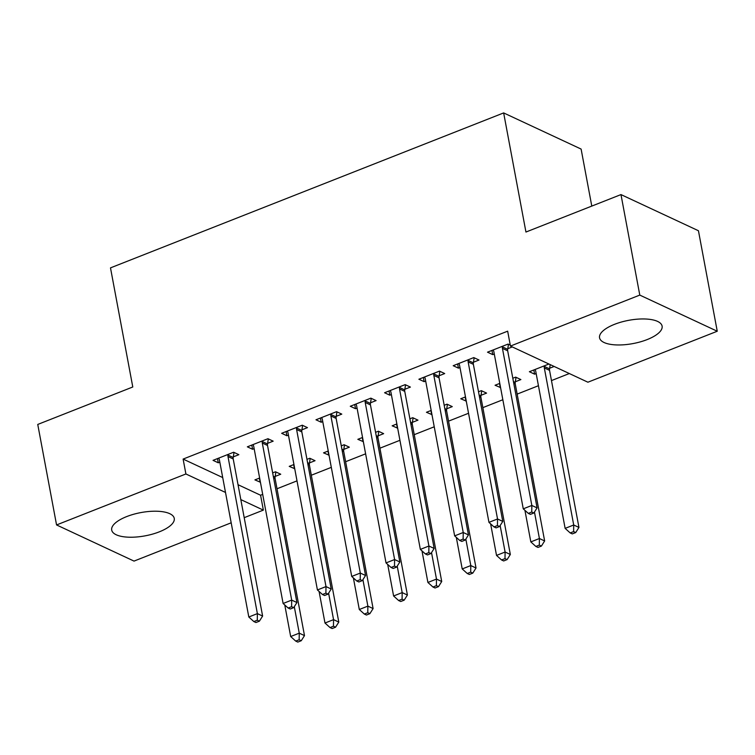 <?xml version="1.0" encoding="UTF-8"?>
<svg xmlns="http://www.w3.org/2000/svg" width="755" height="755" viewBox="0 0 755 755"><rect width="100%" height="100%" fill="white"/><g stroke="black" fill="none" stroke-linecap="round" stroke-linejoin="round"><path stroke-width="1.13" d="M126.651 516.599A31.814 11.825 -10.6 0 1 174.254 518.374A31.814 11.825 -10.6 0 1 159.305 531.841A31.814 11.825 -10.6 0 1 111.702 530.076A31.814 11.825 -10.6 0 1 126.651 516.599M614.504 324.339A31.814 11.825 -10.6 0 1 662.107 326.103A31.814 11.825 -10.6 0 1 647.158 339.58A31.814 11.825 -10.6 0 1 599.555 337.806A31.814 11.825 -10.6 0 1 614.504 324.339M238.033 484.71L260.579 495.233L262.702 494.393M277.01 488.759L297.008 480.869M311.315 475.235L331.313 467.354M345.62 461.711L365.618 453.83M379.925 448.196L399.923 440.307M414.24 434.672L434.238 426.792M448.545 421.148L468.544 413.268M482.851 407.634L502.849 399.744M517.156 394.11L538.438 385.72M551.471 380.586L569.336 373.546M260.579 495.233L263.363 510.116L244.205 517.675M231.181 522.8L134.022 561.097L56.559 524.942L185.9 473.97L225.5 492.449M591.788 206.087L581.114 149.075L503.651 112.92L110.494 267.874L132.786 386.985L37.75 424.442L56.559 524.942M503.651 112.92L525.942 232.04L620.978 194.582L698.441 230.737L717.25 331.237L587.909 382.209L510.446 346.064L639.787 295.092L717.25 331.237M309.484 462.891L315.043 460.701L309.805 458.257L306.974 459.38M294.733 468.704L289.222 466.373L293.94 464.504M267.619 443.345L273.168 441.156L267.931 438.712L247.347 446.828L252.585 449.272L254.142 448.659M378.104 435.843L383.653 433.663L378.425 431.218L375.584 432.332M363.344 441.666L357.842 439.325L362.56 437.466M336.23 416.307L341.779 414.118L336.551 411.673L315.968 419.789L321.196 422.234L322.753 421.62M446.715 408.804L452.273 406.615L447.036 404.17L444.195 405.293M431.954 414.618L426.452 412.287L431.171 410.427M404.84 389.259L410.399 387.079L405.161 384.635L384.578 392.742L389.816 395.186L391.373 394.572M515.335 381.766L520.884 379.576L515.656 377.132L512.815 378.255M500.574 387.579L495.063 385.248L499.791 383.38M473.46 362.221L479.01 360.031L473.781 357.587L453.198 365.703L458.427 368.147L459.984 367.534M510.446 346.064L507.662 331.171L183.116 459.078L222.706 477.556M510.267 345.082L508.087 344.072L487.503 352.179L492.732 354.623L494.289 354.01M512.286 346.923L507.766 348.697M554.161 366.458L549.64 368.242M536.163 373.555L534.606 374.169L529.378 371.724L548.923 364.023M439.155 375.745L444.704 373.555L439.476 371.111L418.883 379.227L424.121 381.662L425.678 381.058M481.029 395.28L486.579 393.1L481.341 390.656L478.51 391.769M466.269 401.103L460.758 398.763L465.476 396.904M370.535 402.783L376.094 400.594L370.856 398.149L350.273 406.266L355.511 408.71L357.058 408.096M412.409 422.328L417.968 420.139L412.73 417.694L409.889 418.817M397.649 428.142L392.147 425.811L396.866 423.942M301.925 429.822L307.474 427.641L302.245 425.197L281.653 433.304L286.891 435.748L288.448 435.135M343.799 449.367L349.348 447.177L344.11 444.733L341.279 445.856M329.038 455.18L323.527 452.849L328.255 450.99M233.304 456.869L238.863 454.68L233.625 452.236L213.042 460.352L218.28 462.796L219.828 462.183M275.179 476.405L280.737 474.225L275.5 471.781L272.659 472.894M260.418 482.228L254.916 479.887L259.635 478.028M240.817 499.602L263.363 510.116M620.978 194.582L639.787 295.092M183.116 459.078L185.9 473.97M491.949 350.433L492.732 354.623M533.823 369.969L534.606 374.169M457.643 363.948L458.427 368.147M499.517 383.493L500.301 387.683M423.338 377.472L424.121 381.662M465.212 397.017L465.995 401.207M389.033 390.996L389.816 395.186M430.897 410.531L431.69 414.731M354.718 404.51L355.511 408.71M396.592 424.055L397.375 428.245M320.413 418.034L321.196 422.234M362.287 437.579L363.07 441.769M286.107 431.558L286.891 435.748M327.981 451.094L328.765 455.293M251.802 445.072L252.585 449.272M293.667 464.618L294.459 468.808M217.487 458.596L218.28 462.796M259.361 478.141L260.145 482.332M502.537 346.262L502.434 346.885A4.077 3.36 -65 0 0 502.443 348.376L531.841 505.454L523.262 508.832L493.864 351.755A4.077 3.36 -65 0 0 493.364 350.462L493.053 349.99M508.483 344.252L507.671 349.329A4.077 3.36 -65 0 0 507.681 350.811L537.079 507.898L531.841 505.454L531.747 512.041L528.311 513.391L530.406 514.372L533.842 513.013L531.747 512.041M533.842 513.013L537.079 507.898M523.262 508.832L528.311 513.391M534.927 369.535L535.229 369.997A4.077 3.36 115 0 1 535.739 371.29L565.136 528.377L573.715 524.999L578.953 527.434L549.555 370.356A4.077 3.36 115 0 1 549.536 368.865L550.216 364.627M573.621 531.586L570.185 532.936L572.281 533.908L575.716 532.558L573.621 531.586L573.715 524.999L544.317 367.911A4.077 3.36 115 0 1 544.308 366.43L544.402 365.798M570.185 532.936L565.136 528.377M578.953 527.434L575.716 532.558M468.223 359.776L468.128 360.409A4.077 3.36 -65 0 0 468.138 361.89L497.536 518.978L488.957 522.356L459.559 365.269A4.077 3.36 -65 0 0 459.049 363.986L458.747 363.514M474.178 357.776L473.357 362.844A4.077 3.36 -65 0 0 473.376 364.335L502.773 521.422L497.536 518.978L497.441 525.565L494.006 526.915L496.101 527.887L499.527 526.537L497.441 525.565M499.527 526.537L502.773 521.422M488.957 522.356L494.006 526.915M433.917 373.3L433.814 373.923A4.077 3.36 -65 0 0 433.832 375.414L463.23 532.492L454.652 535.88L425.254 378.793A4.077 3.36 -65 0 0 424.744 377.5L424.442 377.038M439.863 371.3L439.051 376.368A4.077 3.36 -65 0 0 439.061 377.859L468.459 534.936L463.23 532.492L463.126 539.079L459.701 540.438L461.796 541.41L465.222 540.061L463.126 539.079M465.222 540.061L468.459 534.936M454.652 535.88L459.701 540.438M524.923 510.333L530.831 541.901L539.41 538.513L544.638 540.957L515.24 383.88A4.077 3.36 115 0 1 515.231 382.389L516.042 377.311M539.306 545.101L535.88 546.45L537.975 547.432L541.401 546.082L539.306 545.101L539.41 538.513L534.455 512.041M535.88 546.45L530.831 541.901M544.638 540.957L541.401 546.082M490.618 523.847L496.526 555.416L505.104 552.037L510.333 554.481L480.935 397.394A4.077 3.36 115 0 1 480.926 395.913L481.737 390.835M505.001 558.624L501.575 559.974L503.67 560.956L507.096 559.597L505.001 558.624L505.104 552.037L500.15 525.565M501.575 559.974L496.526 555.416M510.333 554.481L507.096 559.597M399.612 386.824L399.508 387.447A4.077 3.36 -65 0 0 399.527 388.938L428.916 546.016L420.346 549.395L390.948 392.317A4.077 3.36 -65 0 0 390.439 391.024L390.137 390.552M405.558 384.814L404.746 389.891A4.077 3.36 -65 0 0 404.755 391.373L434.153 548.46L428.916 546.016L428.821 552.603L425.395 553.953L427.481 554.934L430.916 553.575L428.821 552.603M430.916 553.575L434.153 548.46M420.346 549.395L425.395 553.953M365.307 400.339L365.203 400.971A4.077 3.36 -65 0 0 365.212 402.453L394.61 559.54L386.031 562.919L356.634 405.831A4.077 3.36 -65 0 0 356.134 404.548L355.822 404.076M371.252 398.338L370.441 403.406A4.077 3.36 -65 0 0 370.45 404.897L399.848 561.984L394.61 559.54L394.516 566.127L391.081 567.477L393.176 568.449L396.611 567.099L394.516 566.127M396.611 567.099L399.848 561.984M386.031 562.919L391.081 567.477M456.313 537.371L462.211 568.94L470.79 565.561L476.027 568.005L446.63 410.918A4.077 3.36 115 0 1 446.62 409.427L447.432 404.359M470.695 572.148L467.26 573.498L469.355 574.47L472.79 573.12L470.695 572.148L470.79 565.561L465.835 539.089M467.26 573.498L462.211 568.94M476.027 568.005L472.79 573.12M421.998 550.895L427.906 582.464L436.484 579.076L441.722 581.52L412.324 424.442A4.077 3.36 115 0 1 412.305 422.951L413.127 417.874M436.39 585.663L432.955 587.012L435.05 587.994L438.485 586.644L436.39 585.663L436.484 579.076L431.53 552.603M432.955 587.012L427.906 582.464M441.722 581.52L438.485 586.644M330.992 413.863L330.898 414.486A4.077 3.36 -65 0 0 330.907 415.977L360.305 573.054L351.726 576.442L322.328 419.355A4.077 3.36 -65 0 0 321.819 418.062L321.517 417.6M336.947 411.862L336.126 416.93A4.077 3.36 -65 0 0 336.145 418.421L365.543 575.499L360.305 573.054L360.211 579.642L356.775 581.001L358.87 581.973L362.306 580.623L360.211 579.642M362.306 580.623L365.543 575.499M351.726 576.442L356.775 581.001M387.692 564.41L393.6 595.978L402.179 592.599L407.407 595.044L378.01 437.957A4.077 3.36 115 0 1 378 436.475L378.812 431.398M402.085 599.187L398.649 600.536L400.745 601.518L404.17 600.159L402.085 599.187L402.179 592.599L397.224 566.127M398.649 600.536L393.6 595.978M407.407 595.044L404.17 600.159M296.687 427.387L296.592 428.009A4.077 3.36 -65 0 0 296.602 429.501L326 586.578L317.421 589.957L288.023 432.879A4.077 3.36 -65 0 0 287.513 431.586L287.211 431.114M302.632 425.376L301.821 430.454A4.077 3.36 -65 0 0 301.83 431.935L331.228 589.023L326 586.578L325.896 593.166L322.47 594.515L324.565 595.497L327.991 594.138L325.896 593.166M327.991 594.138L331.228 589.023M317.421 589.957L322.47 594.515M353.387 577.934L359.295 609.502L367.874 606.123L373.102 608.568L343.704 451.481A4.077 3.36 115 0 1 343.695 449.989L344.507 444.921M367.77 612.711L364.344 614.06L366.439 615.032L369.865 613.683L367.77 612.711L367.874 606.123L362.919 579.651M364.344 614.06L359.295 609.502M373.102 608.568L369.865 613.683M262.381 440.901L262.278 441.533A4.077 3.36 -65 0 0 262.296 443.015L291.694 600.102L283.116 603.481L253.718 446.394A4.077 3.36 -65 0 0 253.208 445.11L252.906 444.638M268.327 438.9L267.515 443.968A4.077 3.36 -65 0 0 267.525 445.459L296.923 602.547L291.694 600.102L291.59 606.69L288.165 608.039L290.26 609.011L293.686 607.662L291.59 606.69M293.686 607.662L296.923 602.547M283.116 603.481L288.165 608.039M319.082 591.458L324.99 623.026L333.559 619.638L338.797 622.082L309.399 465.005A4.077 3.36 115 0 1 309.39 463.513L310.201 458.436M333.465 626.225L330.039 627.575L332.125 628.556L335.56 627.207L333.465 626.225L333.559 619.638L328.604 593.166M330.039 627.575L324.99 623.026M338.797 622.082L335.56 627.207M228.076 454.425L227.972 455.048A4.077 3.36 -65 0 0 227.982 456.539L257.38 613.617L248.81 617.005L219.412 459.918A4.077 3.36 -65 0 0 218.903 458.625L218.591 458.162M234.022 452.424L233.21 457.492A4.077 3.36 -65 0 0 233.22 458.983L262.617 616.061L257.38 613.617L257.285 620.204L253.85 621.563L255.945 622.535L259.38 621.186L257.285 620.204M259.38 621.186L262.617 616.061M248.81 617.005L253.85 621.563M284.767 604.972L290.675 636.54L299.254 633.162L304.491 635.606L275.094 478.519A4.077 3.36 115 0 1 275.084 477.037L275.896 471.96M299.159 639.749L295.724 641.099L297.819 642.08L301.254 640.721L299.159 639.749L299.254 633.162L294.299 606.69M295.724 641.099L290.675 636.54M304.491 635.606L301.254 640.721M502.434 346.885L507.671 349.329M502.443 348.376L507.681 350.811M549.555 370.356L544.317 367.911M549.536 368.865L544.308 366.43M468.128 360.409L473.357 362.844M468.138 361.89L473.376 364.335M433.814 373.923L439.051 376.368M433.832 375.414L439.061 377.859M515.24 383.88L513.73 383.172M515.231 382.389L513.428 381.549M480.935 397.394L479.425 396.696M480.926 395.913L479.123 395.073M399.508 387.447L404.746 389.891M399.527 388.938L404.755 391.373M365.203 400.971L370.441 403.406M365.212 402.453L370.45 404.897M446.63 410.918L445.12 410.21M446.62 409.427L444.818 408.587M412.324 424.442L410.814 423.734M412.305 422.951L410.512 422.111M330.898 414.486L336.126 416.93M330.907 415.977L336.145 418.421M378.01 437.957L376.509 437.258M378 436.475L376.198 435.635M296.592 428.009L301.821 430.454M296.602 429.501L301.83 431.935M343.704 451.481L342.194 450.773M343.695 449.989L341.892 449.149M262.278 441.533L267.515 443.968M262.296 443.015L267.525 445.459M309.399 465.005L307.889 464.297M309.39 463.513L307.587 462.673M227.972 455.048L233.21 457.492M227.982 456.539L233.22 458.983M275.094 478.519L273.584 477.821M275.084 477.037L273.282 476.197"/></g></svg>
